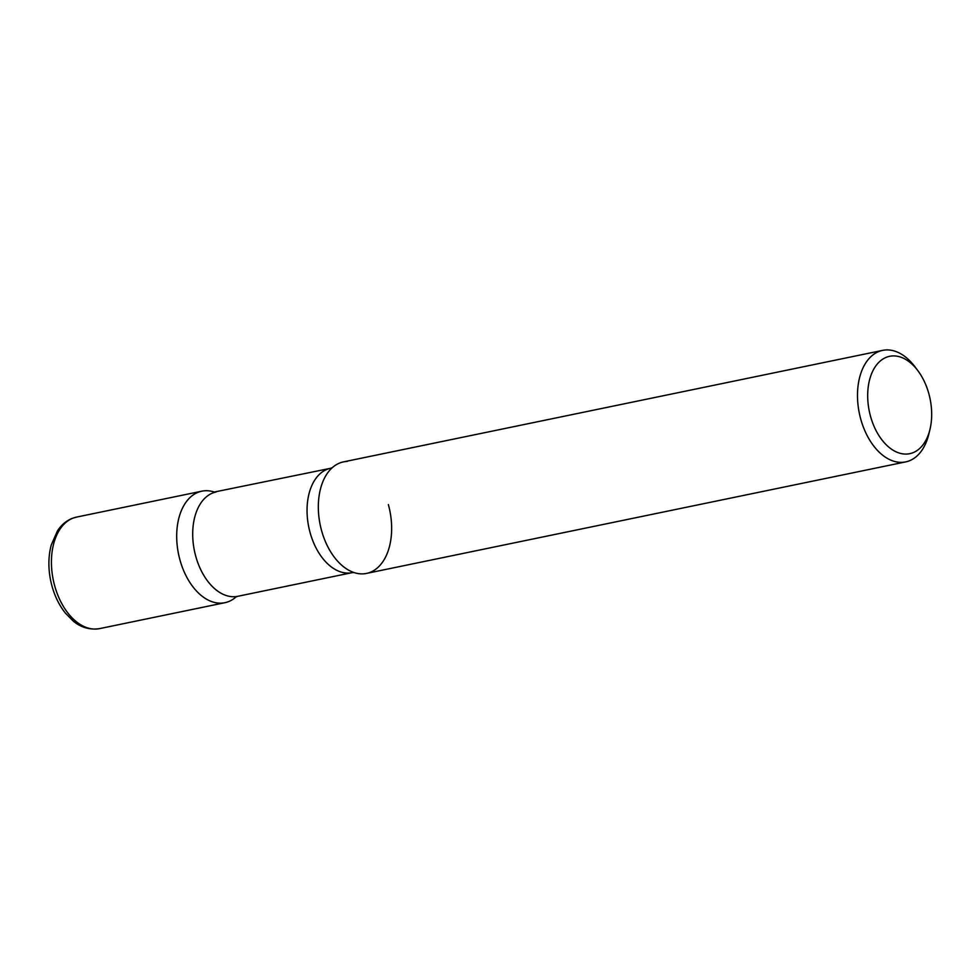 <?xml version="1.0" encoding="UTF-8"?>
<svg xmlns="http://www.w3.org/2000/svg" width="979" height="979" viewBox="0 0 979 979"><rect width="100%" height="100%" fill="white"/><g stroke="black" fill="none" stroke-linecap="round" stroke-linejoin="round"><path stroke-width="1.47" d="M198.174 492.266A56.941 35.525 78.3 0 0 179.218 557.1A56.941 35.525 78.3 0 0 224.876 602.709A56.941 35.525 78.3 0 0 228.511 601.632A56.941 35.525 78.3 0 0 235.988 596.97A56.941 35.525 -101.7 0 1 179.977 560.025A56.941 35.525 -101.7 0 1 214.291 492.045A56.941 35.525 78.3 0 0 201.809 491.189A56.941 35.525 78.3 0 0 198.174 492.266M917.861 370.662L914.973 366.807A56.941 35.525 78.3 0 0 882.605 350.384L343.458 461.892A56.941 35.525 78.3 0 0 339.823 462.969A56.941 35.525 78.3 0 0 320.855 527.803A56.941 35.525 78.3 0 0 366.525 573.413L905.673 461.904A56.941 35.525 78.3 0 0 909.307 460.828A56.941 35.525 78.3 0 0 928.863 433.978L929.989 429.304A49.709 31.01 78.3 0 0 917.861 370.662A49.709 31.01 78.3 0 0 886.436 357.262A49.709 31.01 78.3 0 0 870.551 416.418A49.709 31.01 78.3 0 0 912.917 452.739A49.709 31.01 78.3 0 0 929.989 429.304M882.605 350.384A56.941 35.525 78.3 0 0 878.983 351.461A56.941 35.525 78.3 0 0 860.015 416.295A56.941 35.525 78.3 0 0 905.673 461.904M388.357 504.577A56.941 35.525 -101.7 0 1 353.884 572.507A56.941 35.525 -101.7 0 1 321.614 530.74A56.941 35.525 -101.7 0 1 332.224 467.742A56.941 35.525 -101.7 0 1 347.215 461.439M99.613 628.616C86.042 630.721 76.888 624.21 73.119 620.967L65.312 613.025C58.299 604.116 53.453 593.458 50.761 581.036C48.118 568.261 48.277 556.256 51.251 545.009L57.443 530.899C61.359 524.94 66.278 520.767 72.213 518.38L76.546 517.096A56.941 35.525 78.3 0 0 72.911 518.172A56.941 35.525 78.3 0 0 53.955 583.007A56.941 35.525 78.3 0 0 99.613 628.616L224.876 602.709M354.092 572.568L352.122 572.654A53.27 33.237 -101.7 0 1 310.123 532.711A53.27 33.237 -101.7 0 1 330.547 468.305L214.242 492.045M352.122 572.654L237.787 596.297A53.27 33.237 -101.7 0 1 195.776 556.366A53.27 33.237 -101.7 0 1 216.2 491.96M76.546 517.096L201.809 491.189M237.787 596.297L235.951 596.994M332.383 467.607L330.547 468.305"/></g></svg>

